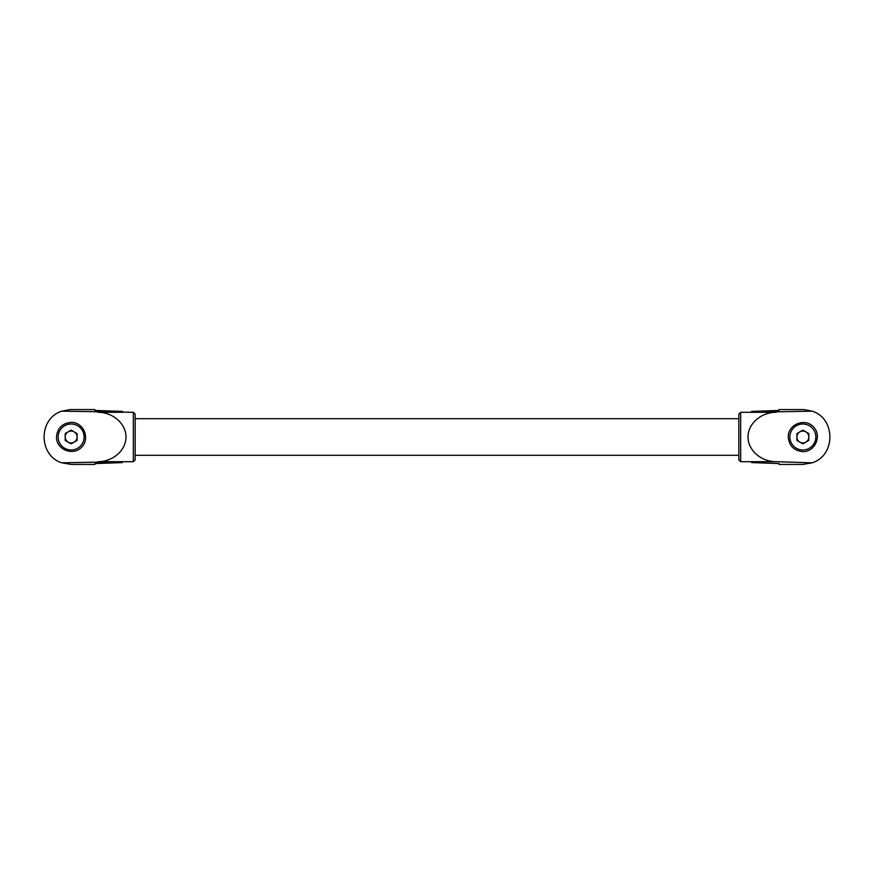 <?xml version="1.0" encoding="UTF-8"?>
<svg xmlns="http://www.w3.org/2000/svg" width="874" height="874" viewBox="0 0 874 874"><rect width="100%" height="100%" fill="white"/><g stroke="black" fill="none" stroke-linecap="round" stroke-linejoin="round"><path stroke-width="1.31" d="M805.828 431.843A5.943 5.943 0 0 0 796.913 436.989A5.943 5.943 0 0 0 805.828 442.135A5.943 5.943 0 0 0 805.828 431.843M68.172 442.135A5.943 5.943 0 0 0 77.087 436.989A5.943 5.943 0 0 0 68.172 431.843A5.943 5.943 0 0 0 68.172 442.135M802.856 443.85L808.811 440.42L808.811 433.559L802.856 430.128L796.913 433.559L796.913 440.42L802.856 443.85M71.144 430.128L65.189 433.559L65.189 440.42L71.144 443.85L77.087 440.42L77.087 433.559L71.144 430.128M802.856 449.979A12.99 12.99 0 0 0 814.109 430.5A12.99 12.99 0 0 0 791.615 430.5A12.99 12.99 0 0 0 802.856 449.979M812.132 411.162L803.894 409.567L779.062 409.567L779.062 410.441L751.64 411.403L751.64 412.299L776.156 412.299C761.101 412.2 747.904 423.781 748.024 436.989C747.904 450.208 761.101 461.789 776.156 461.691L812.088 462.827C835.784 455.605 835.817 418.417 812.132 411.162L751.64 412.277M812.088 462.827L802.856 464.433L779.062 464.433L779.062 463.57L751.64 462.586L751.64 461.701L776.156 461.691L740.66 461.691L738.836 459.855L738.836 414.123L740.66 412.299L740.66 461.691M133.34 412.299L133.34 461.691L135.164 459.855L135.164 414.123L133.34 412.299L61.868 411.162C38.183 418.417 38.216 455.605 61.912 462.827L122.36 461.691L122.36 462.586L94.938 463.57L94.938 464.433L71.144 464.433L61.912 462.827M133.34 461.691L97.844 461.701C112.899 461.789 126.096 450.208 125.976 436.989C126.096 423.781 112.899 412.2 97.844 412.299L122.36 412.299M122.36 412.277L122.36 411.403L94.938 410.441L94.938 409.567L70.106 409.567L61.868 411.162M751.64 412.299L740.66 412.299M738.836 418.701L135.164 418.701M788.25 436.989C789.135 445.86 794.007 450.744 802.878 451.629C815.366 451.902 822.248 435.274 813.224 426.643C804.604 417.619 787.966 424.502 788.25 436.989M56.482 436.989C56.209 449.476 72.837 456.359 81.468 447.335C90.492 438.715 83.609 422.076 71.122 422.361C62.251 423.245 57.367 428.118 56.482 436.989M71.144 423.999A12.99 12.99 0 0 1 82.385 443.489A12.99 12.99 0 0 1 59.891 443.489A12.99 12.99 0 0 1 71.144 423.999M738.836 455.288L135.164 455.288"/></g></svg>
